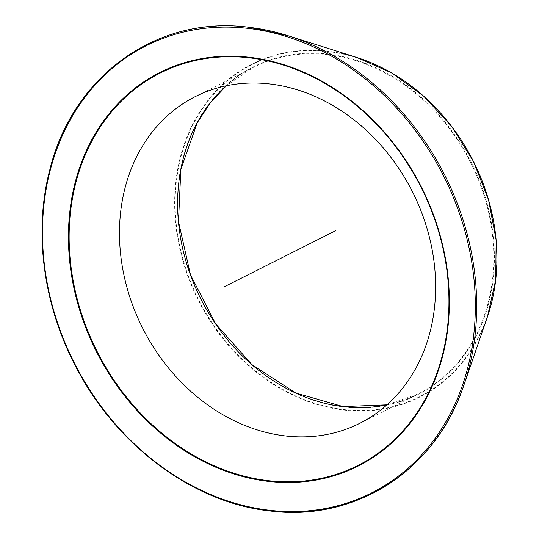 <?xml version="1.0" encoding="UTF-8"?>
<svg xmlns="http://www.w3.org/2000/svg" width="539" height="539" viewBox="0 0 539 539"><rect width="100%" height="100%" fill="white"/><g stroke="black" fill="none" stroke-linecap="round" stroke-linejoin="round"><path stroke-width="0.4" stroke-dasharray="2.69 2.02" d="M359.796 423.31L417.941 394.036L386.948 404.829A182.896 151.156 -116.7 0 0 417.941 394.036A182.896 151.156 -116.7 0 0 486.872 205.271A182.896 151.156 -116.7 0 0 328.325 54.735A182.896 151.156 -116.7 0 0 253.458 67.314A182.896 151.156 -116.7 0 0 226.313 85.782L253.458 67.314L195.313 96.589M328.534 54.176A183.354 151.533 -116.7 0 0 177.614 211.76A183.354 151.533 -116.7 0 0 343.323 406.938A183.354 151.533 -116.7 0 0 494.243 249.355A183.354 151.533 -116.7 0 0 328.534 54.176M343.431 409.505A186.022 153.743 -116.7 0 0 496.547 249.631A186.022 153.743 -116.7 0 0 328.426 51.609A186.022 153.743 -116.7 0 0 175.31 211.49A186.022 153.743 -116.7 0 0 343.431 409.505M356.838 57.478A186.44 154.087 -116.7 0 0 328.271 51.279A186.44 154.087 -116.7 0 0 174.811 211.517A186.44 154.087 -116.7 0 0 343.303 409.984A186.44 154.087 -116.7 0 0 487.418 316.851M249.416 27.334A251.235 207.636 -116.7 0 0 42.621 243.257A251.235 207.636 -116.7 0 0 269.675 510.696"/><path stroke-width="0.81" d="M284.929 435.889A182.896 151.156 63.3 0 1 126.382 285.347A182.896 151.156 63.3 0 1 195.313 96.589A182.896 151.156 63.3 0 1 270.18 84.003A182.896 151.156 -116.7 0 1 428.727 234.546A182.896 151.156 -116.7 0 1 359.796 423.31A182.896 151.156 -116.7 0 1 284.929 435.889M258.902 269.338L335.925 230.557L258.902 269.338M264.649 266.441L224.413 286.701M241.661 278.016L234.236 281.756M226.313 85.782A182.896 151.156 -116.7 0 0 190.422 274.89A182.896 151.156 -116.7 0 0 343.073 406.615A182.896 151.156 -116.7 0 0 386.941 404.836L343.148 406.601L295.736 393.012L251.915 364.607L215.721 323.966L190.469 274.796L178.49 221.61L180.861 169.273L197.321 122.589L210.399 102.72L226.326 85.782M356.838 57.478L391.664 72.94L423.735 96.225L451.453 126.187L473.431 161.336L488.57 199.929L496.136 240.03L495.739 279.667L487.418 316.851A186.44 154.087 -116.7 0 0 356.838 57.478L287.914 35.689A251.235 207.636 -116.7 0 0 249.416 27.334M269.675 510.696A251.235 207.636 -116.7 0 0 463.87 385.196A251.235 207.636 -116.7 0 0 287.914 35.689L249.375 27.321C157.536 14.93 72.785 75.46 49.763 169.953C33.816 230.375 42.797 302.056 73.984 363.118C113.924 443.631 191.803 502.51 269.352 510.884C355.342 522.278 435.721 470.352 463.87 385.196L487.418 316.851M269.001 510.211A250.392 206.942 -116.7 0 0 475.102 295.008A250.392 206.942 -116.7 0 0 248.809 28.459A250.392 206.942 -116.7 0 0 42.709 243.668A250.392 206.942 -116.7 0 0 269.001 510.211M267.789 481.32A220.363 182.121 -116.7 0 0 449.169 291.929A220.363 182.121 -116.7 0 0 250.022 57.35A220.363 182.121 -116.7 0 0 68.635 246.747A220.363 182.121 -116.7 0 0 267.789 481.32M267.896 480.633A219.717 181.589 -116.7 0 0 448.751 291.794A219.717 181.589 -116.7 0 0 250.177 57.909A219.717 181.589 -116.7 0 0 69.329 246.741A219.717 181.589 -116.7 0 0 267.896 480.633"/></g></svg>
